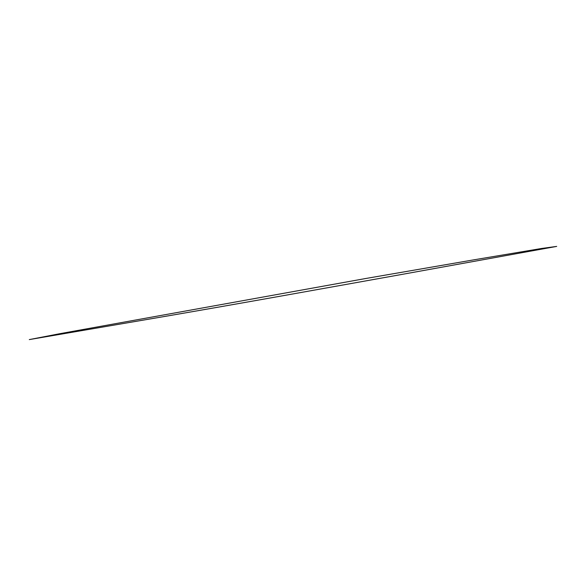 <?xml version="1.0" encoding="UTF-8"?>
<svg xmlns="http://www.w3.org/2000/svg" width="586" height="586" viewBox="0 0 586 586"><rect width="100%" height="100%" fill="white"/><g stroke="black" fill="none" stroke-linecap="round" stroke-linejoin="round"><path stroke-width="0.88" d="M401.476 274.497L556.7 246.406L541.735 248.449L474.279 259.759L366.06 278.445L59.772 333.705L29.3 339.594L168.812 315.744C246.296 302.413 320.945 288.927 401.476 274.497"/></g></svg>
